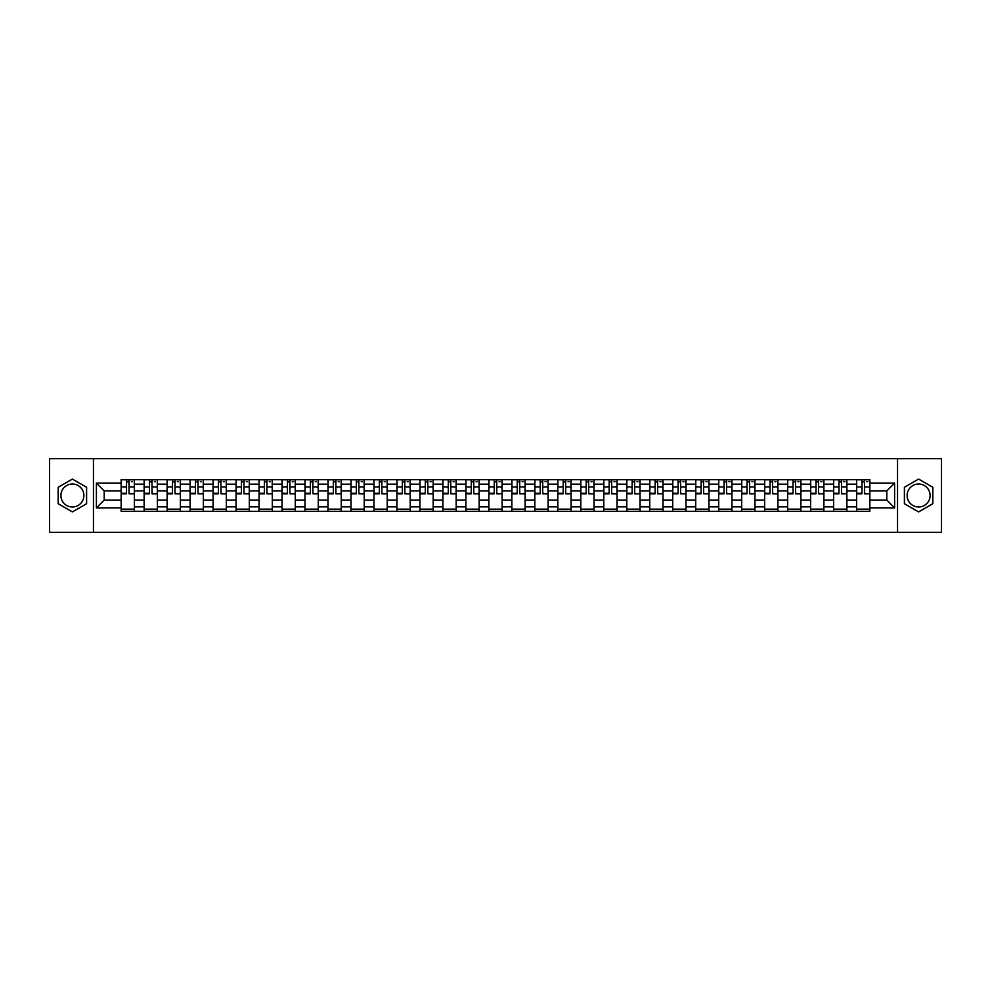 <?xml version="1.0" encoding="UTF-8"?>
<svg xmlns="http://www.w3.org/2000/svg" width="991" height="991" viewBox="0 0 991 991"><rect width="100%" height="100%" fill="white"/><g stroke="black" fill="none" stroke-linecap="round" stroke-linejoin="round"><path stroke-width="1.49" d="M72.38 506.996A11.496 11.496 0 0 1 60.897 495.5A11.496 11.496 0 0 1 72.38 484.004A11.496 11.496 0 0 1 83.876 495.5A11.496 11.496 0 0 1 72.38 506.996M918.62 506.996A11.496 11.496 0 0 1 907.124 495.5A11.496 11.496 0 0 1 918.62 484.004A11.496 11.496 0 0 1 930.103 495.5A11.496 11.496 0 0 1 918.62 506.996M897.549 532.328L941.45 532.328L941.45 458.672L49.55 458.672L49.55 532.328L897.549 532.328L897.549 458.672M144.129 511.331L144.129 484.153L134.404 484.153L134.404 511.331M134.404 484.153L134.404 479.669M144.129 484.153L144.129 479.669M157.396 479.669L157.396 511.331M167.12 511.331L167.12 479.669M180.374 479.669L180.374 511.331M190.099 511.331L190.099 479.669M203.353 479.669L203.353 511.331M213.077 511.331L213.077 479.669M226.344 479.669L226.344 511.331M236.056 511.331L236.056 479.669M249.323 479.669L249.323 511.331M259.047 511.331L259.047 479.669M272.302 479.669L272.302 511.331M282.026 511.331L282.026 479.669M295.281 479.669L295.281 511.331M305.005 511.331L305.005 479.669M318.272 479.669L318.272 511.331M327.996 511.331L327.996 479.669M341.251 479.669L341.251 511.331M350.975 511.331L350.975 479.669M364.23 479.669L364.23 511.331M373.954 511.331L373.954 479.669M387.221 479.669L387.221 511.331M396.945 511.331L396.945 479.669M410.2 479.669L410.2 511.331M419.924 511.331L419.924 479.669M433.178 479.669L433.178 511.331M442.903 511.331L442.903 479.669M456.17 479.669L456.17 511.331M465.894 511.331L465.894 479.669M479.149 479.669L479.149 511.331M488.873 511.331L488.873 479.669M502.127 479.669L502.127 511.331M511.851 511.331L511.851 479.669M525.106 479.669L525.106 511.331M534.83 511.331L534.83 479.669M548.097 479.669L548.097 511.331M557.822 511.331L557.822 479.669M571.076 479.669L571.076 511.331M580.8 511.331L580.8 479.669M594.055 479.669L594.055 511.331M603.779 511.331L603.779 479.669M617.046 479.669L617.046 511.331M626.77 511.331L626.77 479.669M640.025 479.669L640.025 511.331M649.749 511.331L649.749 479.669M663.004 479.669L663.004 511.331M672.728 511.331L672.728 479.669M685.995 479.669L685.995 511.331M695.719 511.331L695.719 479.669M708.974 479.669L708.974 511.331M718.698 511.331L718.698 479.669M731.953 479.669L731.953 511.331M741.677 511.331L741.677 479.669M754.944 479.669L754.944 511.331M764.656 511.331L764.656 479.669M777.923 479.669L777.923 511.331M787.647 511.331L787.647 479.669M800.901 479.669L800.901 511.331M810.626 511.331L810.626 479.669M823.88 479.669L823.88 511.331M833.604 511.331L833.604 479.669M846.871 479.669L846.871 511.331M856.596 511.331L856.596 479.669M856.596 500.071L846.871 500.071M833.604 500.071L823.88 500.071M810.626 500.071L800.901 500.071M787.647 500.071L777.923 500.071M764.656 500.071L754.944 500.071M741.677 500.071L731.953 500.071M718.698 500.071L708.974 500.071M695.719 500.071L685.995 500.071M672.728 500.071L663.004 500.071M649.749 500.071L640.025 500.071M626.77 500.071L617.046 500.071M603.779 500.071L594.055 500.071M580.8 500.071L571.076 500.071M557.822 500.071L548.097 500.071M534.83 500.071L525.106 500.071M511.851 500.071L502.127 500.071M488.873 500.071L479.149 500.071M465.894 500.071L456.17 500.071M442.903 500.071L433.178 500.071M419.924 500.071L410.2 500.071M396.945 500.071L387.221 500.071M373.954 500.071L364.23 500.071M350.975 500.071L341.251 500.071M327.996 500.071L318.272 500.071M305.005 500.071L295.281 500.071M282.026 500.071L272.302 500.071M259.047 500.071L249.323 500.071M236.056 500.071L226.344 500.071M213.077 500.071L203.353 500.071M190.099 500.071L180.374 500.071M167.12 500.071L157.396 500.071M144.129 500.071L134.404 500.071M856.596 490.929L846.871 490.929M833.604 490.929L823.88 490.929M810.626 490.929L800.901 490.929M787.647 490.929L777.923 490.929M764.656 490.929L754.944 490.929M741.677 490.929L731.953 490.929M718.698 490.929L708.974 490.929M695.719 490.929L685.995 490.929M672.728 490.929L663.004 490.929M649.749 490.929L640.025 490.929M626.77 490.929L617.046 490.929M603.779 490.929L594.055 490.929M580.8 490.929L571.076 490.929M557.822 490.929L548.097 490.929M534.83 490.929L525.106 490.929M511.851 490.929L502.127 490.929M488.873 490.929L479.149 490.929M465.894 490.929L456.17 490.929M442.903 490.929L433.178 490.929M419.924 490.929L410.2 490.929M396.945 490.929L387.221 490.929M373.954 490.929L364.23 490.929M350.975 490.929L341.251 490.929M327.996 490.929L318.272 490.929M305.005 490.929L295.281 490.929M282.026 490.929L272.302 490.929M259.047 490.929L249.323 490.929M236.056 490.929L226.344 490.929M213.077 490.929L203.353 490.929M190.099 490.929L180.374 490.929M167.12 490.929L157.396 490.929M144.129 490.929L134.404 490.929M104.204 500.071L121.15 500.071L121.15 490.929L104.204 490.929L104.204 500.071L96.4 507.875L96.4 483.125L121.15 483.125L121.15 490.929M869.85 490.929L869.85 500.071L886.796 500.071L886.796 490.929L869.85 490.929L869.85 479.669L121.15 479.669L121.15 483.125M869.85 483.125L894.6 483.125L894.6 507.875L869.85 507.875L869.85 500.071M121.15 500.071L121.15 511.331L869.85 511.331L869.85 507.875M121.15 507.875L96.4 507.875M93.451 532.328L93.451 458.672M86.601 487.287L72.38 479.087L58.172 487.287L58.172 503.713L72.38 511.913L86.601 503.713L86.601 487.287M932.828 487.287L918.62 479.087L904.399 487.287L904.399 503.713L918.62 511.913L932.828 503.713L932.828 487.287M134.404 509.126L121.15 509.126M126.526 481.874L129.028 481.874M157.396 509.126L144.129 509.126M149.505 481.874L152.019 481.874M180.374 509.126L167.12 509.126M172.496 481.874L174.998 481.874M203.353 509.126L190.099 509.126M195.475 481.874L197.977 481.874M226.344 509.126L213.077 509.126M218.454 481.874L220.956 481.874M249.323 509.126L236.056 509.126M241.445 481.874L243.947 481.874M272.302 509.126L259.047 509.126M264.424 481.874L266.926 481.874M295.281 509.126L282.026 509.126M287.402 481.874L289.905 481.874M318.272 509.126L305.005 509.126M310.381 481.874L312.896 481.874M341.251 509.126L327.996 509.126M333.372 481.874L335.875 481.874M364.23 509.126L350.975 509.126M356.351 481.874L358.853 481.874M387.221 509.126L373.954 509.126M379.33 481.874L381.845 481.874M410.2 509.126L396.945 509.126M402.321 481.874L404.824 481.874M433.178 509.126L419.924 509.126M425.3 481.874L427.802 481.874M456.17 509.126L442.903 509.126M448.279 481.874L450.781 481.874M479.149 509.126L465.894 509.126M471.27 481.874L473.772 481.874M502.127 509.126L488.873 509.126M494.249 481.874L496.751 481.874M525.106 509.126L511.851 509.126M517.228 481.874L519.73 481.874M548.097 509.126L534.83 509.126M540.219 481.874L542.721 481.874M571.076 509.126L557.822 509.126M563.198 481.874L565.7 481.874M594.055 509.126L580.8 509.126M586.177 481.874L588.679 481.874M617.046 509.126L603.779 509.126M609.155 481.874L611.67 481.874M640.025 509.126L626.77 509.126M632.147 481.874L634.649 481.874M663.004 509.126L649.749 509.126M655.125 481.874L657.628 481.874M685.995 509.126L672.728 509.126M678.104 481.874L680.619 481.874M708.974 509.126L695.719 509.126M701.095 481.874L703.598 481.874M731.953 509.126L718.698 509.126M724.074 481.874L726.576 481.874M754.944 509.126L741.677 509.126M747.053 481.874L749.555 481.874M777.923 509.126L764.656 509.126M770.044 481.874L772.546 481.874M800.901 509.126L787.647 509.126M793.023 481.874L795.525 481.874M823.88 509.126L810.626 509.126M816.002 481.874L818.504 481.874M846.871 509.126L833.604 509.126M838.981 481.874L841.495 481.874M869.85 509.126L856.596 509.126M861.972 481.874L864.474 481.874M96.4 483.125L104.204 490.929M886.796 500.071L894.6 507.875M886.796 490.929L894.6 483.125M129.028 493.295L134.33 493.803L129.028 493.803L129.028 479.805L134.33 479.805L131.394 479.805M134.33 493.295L134.33 479.805M126.526 481.725L129.028 481.725M131.394 481.725L132.422 481.725M124.172 479.805L121.224 479.805L121.224 493.803L126.526 493.803L126.526 479.805L124.395 479.805M121.224 479.805L131.171 479.805M152.019 493.295L157.321 493.803L152.019 493.803L152.019 479.805L157.321 479.805L154.373 479.805M157.321 493.295L157.321 479.805M149.505 481.725L152.019 481.725M154.373 481.725L155.401 481.725M147.151 479.805L144.203 479.805L144.203 493.803L149.505 493.803L149.505 479.805L147.374 479.805M144.203 479.805L154.15 479.805M174.998 493.295L180.3 493.803L174.998 493.803L174.998 479.805L180.3 479.805L177.352 479.805M180.3 493.295L180.3 479.805M172.496 481.725L174.998 481.725M177.352 481.725L178.38 481.725M170.13 479.805L167.194 479.805L167.194 493.803L172.496 493.803L172.496 479.805L170.353 479.805M167.194 479.805L177.129 479.805M197.977 493.295L203.279 493.803L197.977 493.803L197.977 479.805L203.279 479.805L200.331 479.805M203.279 493.295L203.279 479.805M195.475 481.725L197.977 481.725M200.331 481.725L201.371 481.725M193.121 479.805L190.173 479.805L190.173 493.803L195.475 493.803L195.475 479.805L193.344 479.805M190.173 479.805L200.12 479.805M220.956 493.295L226.27 493.803L220.956 493.803L220.956 479.805L226.27 479.805L223.322 479.805M226.27 493.295L226.27 479.805M218.454 481.725L220.956 481.725M223.322 481.725L224.35 481.725M216.1 479.805L213.152 479.805L213.152 493.803L218.454 493.803L218.454 479.805L216.323 479.805M213.152 479.805L223.099 479.805M243.947 493.295L249.249 493.803L243.947 493.803L243.947 479.805L249.249 479.805L246.301 479.805M249.249 493.295L249.249 479.805M241.445 481.725L243.947 481.725M246.301 481.725L247.329 481.725M239.079 479.805L236.131 479.805L236.131 493.803L241.445 493.803L241.445 479.805L239.302 479.805M236.131 479.805L246.078 479.805M266.926 493.295L272.228 493.803L266.926 493.803L266.926 479.805L272.228 479.805L269.279 479.805M272.228 493.295L272.228 479.805M264.424 481.725L266.926 481.725M269.279 481.725L270.32 481.725M262.07 479.805L259.122 479.805L259.122 493.803L264.424 493.803L264.424 479.805L262.281 479.805M259.122 479.805L269.069 479.805M289.905 493.295L295.219 493.803L289.905 493.803L289.905 479.805L295.219 479.805L292.271 479.805M295.219 493.295L295.219 479.805M287.402 481.725L289.905 481.725M292.271 481.725L293.299 481.725M285.049 479.805L282.101 479.805L282.101 493.803L287.402 493.803L287.402 479.805L285.272 479.805M282.101 479.805L292.048 479.805M312.896 493.295L318.198 493.803L312.896 493.803L312.896 479.805L318.198 479.805L315.249 479.805M318.198 493.295L318.198 479.805M310.381 481.725L312.896 481.725M315.249 481.725L316.278 481.725M308.028 479.805L305.079 479.805L305.079 493.803L310.381 493.803L310.381 479.805L308.251 479.805M305.079 479.805L315.027 479.805M335.875 493.295L341.177 493.803L335.875 493.803L335.875 479.805L341.177 479.805L338.228 479.805M341.177 493.295L341.177 479.805M333.372 481.725L335.875 481.725M338.228 481.725L339.269 481.725M331.019 479.805L328.071 479.805L328.071 493.803L333.372 493.803L333.372 479.805L331.229 479.805M328.071 479.805L338.005 479.805M358.853 493.295L364.155 493.803L358.853 493.803L358.853 479.805L364.155 479.805L361.22 479.805M364.155 493.295L364.155 479.805M356.351 481.725L358.853 481.725M361.22 481.725L362.248 481.725M353.998 479.805L351.049 479.805L351.049 493.803L356.351 493.803L356.351 479.805L354.221 479.805M351.049 479.805L360.997 479.805M381.845 493.295L387.147 493.803L381.845 493.803L381.845 479.805L387.147 479.805L384.198 479.805M387.147 493.295L387.147 479.805M379.33 481.725L381.845 481.725M384.198 481.725L385.226 481.725M376.976 479.805L374.028 479.805L374.028 493.803L379.33 493.803L379.33 479.805L377.199 479.805M374.028 479.805L383.975 479.805M404.824 493.295L410.125 493.803L404.824 493.803L404.824 479.805L410.125 479.805L407.177 479.805M410.125 493.295L410.125 479.805M402.321 481.725L404.824 481.725M407.177 481.725L408.205 481.725M399.955 479.805L397.019 479.805L397.019 493.803L402.321 493.803L402.321 479.805L400.178 479.805M397.019 479.805L406.954 479.805M427.802 493.295L433.104 493.803L427.802 493.803L427.802 479.805L433.104 479.805L430.156 479.805M433.104 493.295L433.104 479.805M425.3 481.725L427.802 481.725M430.156 481.725L431.196 481.725M422.946 479.805L419.998 479.805L419.998 493.803L425.3 493.803L425.3 479.805L423.169 479.805M419.998 479.805L429.945 479.805M450.781 493.295L456.095 493.803L450.781 493.803L450.781 479.805L456.095 479.805L453.147 479.805M456.095 493.295L456.095 479.805M448.279 481.725L450.781 481.725M453.147 481.725L454.175 481.725M445.925 479.805L442.977 479.805L442.977 493.803L448.279 493.803L448.279 479.805L446.148 479.805M442.977 479.805L452.924 479.805M473.772 493.295L479.074 493.803L473.772 493.803L473.772 479.805L479.074 479.805L476.126 479.805M479.074 493.295L479.074 479.805M471.27 481.725L473.772 481.725M476.126 481.725L477.154 481.725M468.904 479.805L465.956 479.805L465.956 493.803L471.27 493.803L471.27 479.805L469.127 479.805M465.956 479.805L475.903 479.805M496.751 493.295L502.053 493.803L496.751 493.803L496.751 479.805L502.053 479.805L499.105 479.805M502.053 493.295L502.053 479.805M494.249 481.725L496.751 481.725M499.105 481.725L500.145 481.725M491.895 479.805L488.947 479.805L488.947 493.803L494.249 493.803L494.249 479.805L492.106 479.805M488.947 479.805L498.894 479.805M519.73 493.295L525.044 493.803L519.73 493.803L519.73 479.805L525.044 479.805L522.096 479.805M525.044 493.295L525.044 479.805M517.228 481.725L519.73 481.725M522.096 481.725L523.124 481.725M514.874 479.805L511.926 479.805L511.926 493.803L517.228 493.803L517.228 479.805L515.097 479.805M511.926 479.805L521.873 479.805M542.721 493.295L548.023 493.803L542.721 493.803L542.721 479.805L548.023 479.805L545.075 479.805M548.023 493.295L548.023 479.805M540.219 481.725L542.721 481.725M545.075 481.725L546.103 481.725M537.853 479.805L534.905 479.805L534.905 493.803L540.219 493.803L540.219 479.805L538.076 479.805M534.905 479.805L544.852 479.805M565.7 493.295L571.002 493.803L565.7 493.803L565.7 479.805L571.002 479.805L568.054 479.805M571.002 493.295L571.002 479.805M563.198 481.725L565.7 481.725M568.054 481.725L569.094 481.725M560.844 479.805L557.896 479.805L557.896 493.803L563.198 493.803L563.198 479.805L561.055 479.805M557.896 479.805L567.831 479.805M588.679 493.295L593.981 493.803L588.679 493.803L588.679 479.805L593.981 479.805L591.045 479.805M593.981 493.295L593.981 479.805M586.177 481.725L588.679 481.725M591.045 481.725L592.073 481.725M583.823 479.805L580.875 479.805L580.875 493.803L586.177 493.803L586.177 479.805L584.046 479.805M580.875 479.805L590.822 479.805M611.67 493.295L616.972 493.803L611.67 493.803L611.67 479.805L616.972 479.805L614.024 479.805M616.972 493.295L616.972 479.805M609.155 481.725L611.67 481.725M614.024 481.725L615.052 481.725M606.802 479.805L603.853 479.805L603.853 493.803L609.155 493.803L609.155 479.805L607.025 479.805M603.853 479.805L613.801 479.805M634.649 493.295L639.951 493.803L634.649 493.803L634.649 479.805L639.951 479.805L637.002 479.805M639.951 493.295L639.951 479.805M632.147 481.725L634.649 481.725M637.002 481.725L638.031 481.725M629.78 479.805L626.845 479.805L626.845 493.803L632.147 493.803L632.147 479.805L630.003 479.805M626.845 479.805L636.779 479.805M657.628 493.295L662.929 493.803L657.628 493.803L657.628 479.805L662.929 479.805L659.981 479.805M662.929 493.295L662.929 479.805M655.125 481.725L657.628 481.725M659.981 481.725L661.022 481.725M652.772 479.805L649.823 479.805L649.823 493.803L655.125 493.803L655.125 479.805L652.995 479.805M649.823 479.805L659.771 479.805M680.619 493.295L685.921 493.803L680.619 493.803L680.619 479.805L685.921 479.805L682.972 479.805M685.921 493.295L685.921 479.805M678.104 481.725L680.619 481.725M682.972 481.725L684.001 481.725M675.751 479.805L672.802 479.805L672.802 493.803L678.104 493.803L678.104 479.805L675.973 479.805M672.802 479.805L682.749 479.805M703.598 493.295L708.899 493.803L703.598 493.803L703.598 479.805L708.899 479.805L705.951 479.805M708.899 493.295L708.899 479.805M701.095 481.725L703.598 481.725M705.951 481.725L706.979 481.725M698.729 479.805L695.781 479.805L695.781 493.803L701.095 493.803L701.095 479.805L698.952 479.805M695.781 479.805L705.728 479.805M726.576 493.295L731.878 493.803L726.576 493.803L726.576 479.805L731.878 479.805L728.93 479.805M731.878 493.295L731.878 479.805M724.074 481.725L726.576 481.725M728.93 481.725L729.971 481.725M721.721 479.805L718.772 479.805L718.772 493.803L724.074 493.803L724.074 479.805L721.931 479.805M718.772 479.805L728.719 479.805M749.555 493.295L754.869 493.803L749.555 493.803L749.555 479.805L754.869 479.805L751.921 479.805M754.869 493.295L754.869 479.805M747.053 481.725L749.555 481.725M751.921 481.725L752.949 481.725M744.699 479.805L741.751 479.805L741.751 493.803L747.053 493.803L747.053 479.805L744.922 479.805M741.751 479.805L751.698 479.805M772.546 493.295L777.848 493.803L772.546 493.803L772.546 479.805L777.848 479.805L774.9 479.805M777.848 493.295L777.848 479.805M770.044 481.725L772.546 481.725M774.9 481.725L775.928 481.725M767.678 479.805L764.73 479.805L764.73 493.803L770.044 493.803L770.044 479.805L767.901 479.805M764.73 479.805L774.677 479.805M795.525 493.295L800.827 493.803L795.525 493.803L795.525 479.805L800.827 479.805L797.879 479.805M800.827 493.295L800.827 479.805M793.023 481.725L795.525 481.725M797.879 481.725L798.919 481.725M790.669 479.805L787.721 479.805L787.721 493.803L793.023 493.803L793.023 479.805L790.88 479.805M787.721 479.805L797.656 479.805M818.504 493.295L823.806 493.803L818.504 493.803L818.504 479.805L823.806 479.805L820.87 479.805M823.806 493.295L823.806 479.805M816.002 481.725L818.504 481.725M820.87 481.725L821.898 481.725M813.648 479.805L810.7 479.805L810.7 493.803L816.002 493.803L816.002 479.805L813.871 479.805M810.7 479.805L820.647 479.805M841.495 493.295L846.797 493.803L841.495 493.803L841.495 479.805L846.797 479.805L843.849 479.805M846.797 493.295L846.797 479.805M838.981 481.725L841.495 481.725M843.849 481.725L844.877 481.725M836.627 479.805L833.679 479.805L833.679 493.803L838.981 493.803L838.981 479.805L836.85 479.805M833.679 479.805L843.626 479.805M864.474 493.295L869.776 493.803L864.474 493.803L864.474 479.805L869.776 479.805L866.828 479.805M869.776 493.295L869.776 479.805M861.972 481.725L864.474 481.725M866.828 481.725L867.856 481.725M859.606 479.805L856.67 479.805L856.67 493.803L861.972 493.803L861.972 479.805L859.829 479.805M856.67 479.805L866.605 479.805M833.604 484.153L823.88 484.153M810.626 484.153L800.901 484.153M787.647 484.153L777.923 484.153M764.656 484.153L754.944 484.153M741.677 484.153L731.953 484.153M718.698 484.153L708.974 484.153M695.719 484.153L685.995 484.153M672.728 484.153L663.004 484.153M649.749 484.153L640.025 484.153M626.77 484.153L617.046 484.153M603.779 484.153L594.055 484.153M580.8 484.153L571.076 484.153M557.822 484.153L548.097 484.153M534.83 484.153L525.106 484.153M511.851 484.153L502.127 484.153M488.873 484.153L479.149 484.153M465.894 484.153L456.17 484.153M442.903 484.153L433.178 484.153M419.924 484.153L410.2 484.153M396.945 484.153L387.221 484.153M373.954 484.153L364.23 484.153M350.975 484.153L341.251 484.153M327.996 484.153L318.272 484.153M305.005 484.153L295.281 484.153M282.026 484.153L272.302 484.153M259.047 484.153L249.323 484.153M236.056 484.153L226.344 484.153M213.077 484.153L203.353 484.153M190.099 484.153L180.374 484.153M167.12 484.153L157.396 484.153M856.596 484.153L846.871 484.153M833.604 506.847L823.88 506.847M810.626 506.847L800.901 506.847M787.647 506.847L777.923 506.847M764.656 506.847L754.944 506.847M741.677 506.847L731.953 506.847M718.698 506.847L708.974 506.847M695.719 506.847L685.995 506.847M672.728 506.847L663.004 506.847M649.749 506.847L640.025 506.847M626.77 506.847L617.046 506.847M603.779 506.847L594.055 506.847M580.8 506.847L571.076 506.847M557.822 506.847L548.097 506.847M534.83 506.847L525.106 506.847M511.851 506.847L502.127 506.847M488.873 506.847L479.149 506.847M465.894 506.847L456.17 506.847M442.903 506.847L433.178 506.847M419.924 506.847L410.2 506.847M396.945 506.847L387.221 506.847M373.954 506.847L364.23 506.847M350.975 506.847L341.251 506.847M327.996 506.847L318.272 506.847M305.005 506.847L295.281 506.847M282.026 506.847L272.302 506.847M259.047 506.847L249.323 506.847M236.056 506.847L226.344 506.847M213.077 506.847L203.353 506.847M190.099 506.847L180.374 506.847M167.12 506.847L157.396 506.847M144.129 506.847L134.404 506.847M856.596 506.847L846.871 506.847M129.028 486.965L134.33 486.965M121.224 493.295L126.526 493.295M121.224 486.965L126.526 486.965M152.019 486.965L157.321 486.965M144.203 493.295L149.505 493.295M144.203 486.965L149.505 486.965M174.998 486.965L180.3 486.965M167.194 493.295L172.496 493.295M167.194 486.965L172.496 486.965M197.977 486.965L203.279 486.965M190.173 493.295L195.475 493.295M190.173 486.965L195.475 486.965M220.956 486.965L226.27 486.965M213.152 493.295L218.454 493.295M213.152 486.965L218.454 486.965M243.947 486.965L249.249 486.965M236.131 493.295L241.445 493.295M236.131 486.965L241.445 486.965M266.926 486.965L272.228 486.965M259.122 493.295L264.424 493.295M259.122 486.965L264.424 486.965M289.905 486.965L295.219 486.965M282.101 493.295L287.402 493.295M282.101 486.965L287.402 486.965M312.896 486.965L318.198 486.965M305.079 493.295L310.381 493.295M305.079 486.965L310.381 486.965M335.875 486.965L341.177 486.965M328.071 493.295L333.372 493.295M328.071 486.965L333.372 486.965M358.853 486.965L364.155 486.965M351.049 493.295L356.351 493.295M351.049 486.965L356.351 486.965M381.845 486.965L387.147 486.965M374.028 493.295L379.33 493.295M374.028 486.965L379.33 486.965M404.824 486.965L410.125 486.965M397.019 493.295L402.321 493.295M397.019 486.965L402.321 486.965M427.802 486.965L433.104 486.965M419.998 493.295L425.3 493.295M419.998 486.965L425.3 486.965M450.781 486.965L456.095 486.965M442.977 493.295L448.279 493.295M442.977 486.965L448.279 486.965M473.772 486.965L479.074 486.965M465.956 493.295L471.27 493.295M465.956 486.965L471.27 486.965M496.751 486.965L502.053 486.965M488.947 493.295L494.249 493.295M488.947 486.965L494.249 486.965M519.73 486.965L525.044 486.965M511.926 493.295L517.228 493.295M511.926 486.965L517.228 486.965M542.721 486.965L548.023 486.965M534.905 493.295L540.219 493.295M534.905 486.965L540.219 486.965M565.7 486.965L571.002 486.965M557.896 493.295L563.198 493.295M557.896 486.965L563.198 486.965M588.679 486.965L593.981 486.965M580.875 493.295L586.177 493.295M580.875 486.965L586.177 486.965M611.67 486.965L616.972 486.965M603.853 493.295L609.155 493.295M603.853 486.965L609.155 486.965M634.649 486.965L639.951 486.965M626.845 493.295L632.147 493.295M626.845 486.965L632.147 486.965M657.628 486.965L662.929 486.965M649.823 493.295L655.125 493.295M649.823 486.965L655.125 486.965M680.619 486.965L685.921 486.965M672.802 493.295L678.104 493.295M672.802 486.965L678.104 486.965M703.598 486.965L708.899 486.965M695.781 493.295L701.095 493.295M695.781 486.965L701.095 486.965M726.576 486.965L731.878 486.965M718.772 493.295L724.074 493.295M718.772 486.965L724.074 486.965M749.555 486.965L754.869 486.965M741.751 493.295L747.053 493.295M741.751 486.965L747.053 486.965M772.546 486.965L777.848 486.965M764.73 493.295L770.044 493.295M764.73 486.965L770.044 486.965M795.525 486.965L800.827 486.965M787.721 493.295L793.023 493.295M787.721 486.965L793.023 486.965M818.504 486.965L823.806 486.965M810.7 493.295L816.002 493.295M810.7 486.965L816.002 486.965M841.495 486.965L846.797 486.965M833.679 493.295L838.981 493.295M833.679 486.965L838.981 486.965M864.474 486.965L869.776 486.965M856.67 493.295L861.972 493.295M856.67 486.965L861.972 486.965"/></g></svg>
